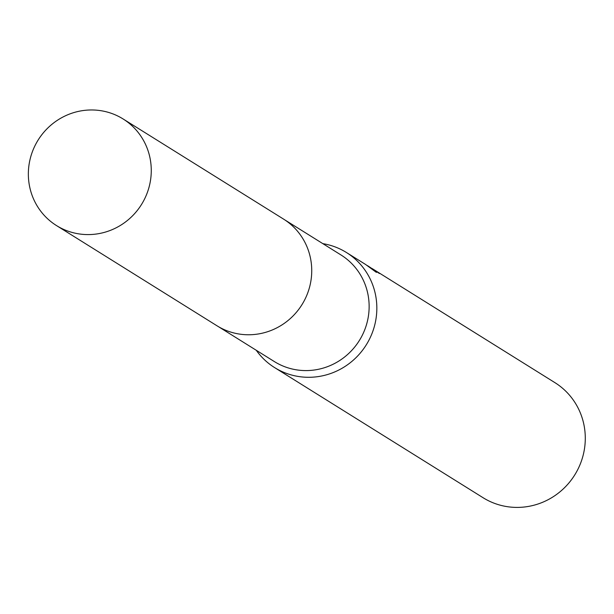 <?xml version="1.0" encoding="UTF-8"?>
<svg xmlns="http://www.w3.org/2000/svg" width="614" height="614" viewBox="0 0 614 614"><rect width="100%" height="100%" fill="white"/><g stroke="black" fill="none" stroke-linecap="round" stroke-linejoin="round"><path stroke-width="0.92" d="M218.361 326.617L274.389 361.592A62.858 60.909 -58 0 0 281.319 365.299A62.858 60.909 -58 0 0 361.385 337.017A62.858 60.909 -58 0 0 340.954 254.948L284.927 219.973M256.276 350.287A67.832 65.729 -58 0 0 274.596 367.586A67.832 65.729 -58 0 0 282.079 371.593A67.832 65.729 -58 0 0 368.477 341.062A67.832 65.729 -58 0 0 346.434 252.507A67.832 65.729 -58 0 0 338.951 248.501A67.832 65.729 -58 0 0 322.841 243.643M274.596 367.586L483.049 497.701A67.832 65.729 -58 0 0 490.525 501.707A67.832 65.729 -58 0 0 576.922 471.184A67.832 65.729 -58 0 0 554.879 382.622L373.857 269.623A67.832 65.729 122 0 1 379.398 273.506L368.546 266.307L376.405 272.401L365.591 264.465L346.434 252.507M372.007 268.479L373.642 269.492M367.218 265.509L368.546 266.307M145.334 197.393A62.858 60.909 -58 0 0 123.084 118.955A62.858 60.909 -58 0 0 34.284 147.16A62.858 60.909 -58 0 0 56.519 225.591A62.858 60.909 -58 0 0 145.334 197.393M56.519 225.591L216.957 325.765A62.881 60.932 -58 0 0 305.803 297.56A62.881 60.932 -58 0 0 283.545 219.091L123.084 118.955"/></g></svg>

